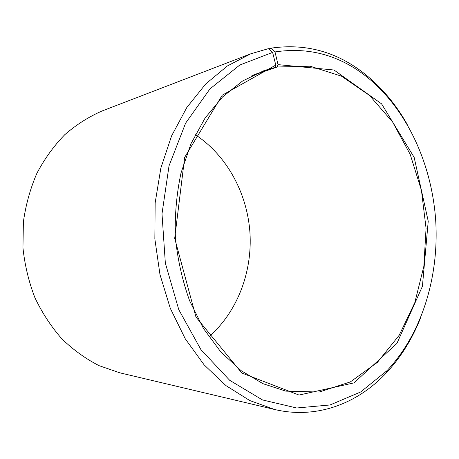 <?xml version="1.0" encoding="UTF-8"?>
<svg xmlns="http://www.w3.org/2000/svg" width="459" height="459" viewBox="0 0 459 459"><rect width="100%" height="100%" fill="white"/><g stroke="black" fill="none" stroke-linecap="round" stroke-linejoin="round"><path stroke-width="0.69" d="M268.739 48.987L270.833 48.189L275.021 51.93L278.005 64.627L277.242 66.997L251.853 75.752M277.242 66.997L310.175 66.205L341.507 76.171L369.443 95.386L392.646 122.071L410.185 154.35L421.448 190.37L426.061 228.295L423.846 266.318L414.816 302.607L399.175 335.282L377.396 362.38L350.303 381.934L319.166 392.043L285.779 391.131L262.932 383.667L240.981 370.556L220.848 351.996L203.446 328.478L189.63 300.806C182.389 280.638 177.639 259.547 175.39 237.538C174.672 215.426 176.549 193.887 181.024 172.934L191.007 143.661L205.098 118.02L222.569 96.929L242.564 80.996L264.206 70.537L275.05 67.462L253.838 74.783M195.27 134.682C226.93 155.503 247.177 193.159 249.943 232.524C252.479 271.9 237.458 311.931 208.874 336.803M420.312 318.563C411.843 339.758 400.237 358.169 385.485 373.787C356.89 403.886 316.228 419.354 274.648 409.497L119.765 372.806L99.098 365.674C85.713 358.835 73.297 349.884 61.85 338.834C51.178 326.688 42.194 312.969 34.907 297.69C28.756 281.734 24.775 265.101 22.95 247.797L23.386 221.915C25.779 204.823 30.283 188.615 36.892 173.29C44.592 158.734 53.881 145.87 64.765 134.699C76.355 124.659 88.811 116.741 102.139 110.946L250.712 53.829L268.366 48.66L272.617 52.401L275.784 65.092L275.05 67.462M270.833 48.189C305.705 43.089 337.204 51.815 365.335 74.364C382.043 87.87 396.014 104.56 407.242 124.429M274.648 409.497L249.788 400.558L225.954 385.606L204.123 364.848L185.264 338.805L170.3 308.333L159.979 274.574L154.849 238.921L155.153 202.901L160.857 168.063L171.609 135.858L186.802 107.526L205.661 84.031L227.274 66.021L250.712 53.829M275.021 51.93C308.999 46.812 339.746 55.258 367.263 77.267C406.995 109.385 431.712 163.852 435.671 220.022C439.274 276.22 422.079 333.504 387.012 370.654L360.613 392.003L330.044 404.964L296.715 407.988L262.502 399.938L229.718 380.333L200.956 349.678L178.781 309.653L165.343 263.105L161.998 213.791L169.027 165.848L185.597 123.178L209.964 88.897L239.799 65.023L272.617 52.401M278.005 64.627L334.009 70.015L381.59 103.866L414.156 157.374L428.23 221.227L422.412 286.318L396.909 343.435L353.969 382.886L299.021 395.061L241.841 373.029L195.97 317.049L174.695 238.336L184.679 157.317L222.231 95.202L275.784 65.092M367.263 77.267L365.335 74.364M387.012 370.654L385.485 373.787"/></g></svg>
